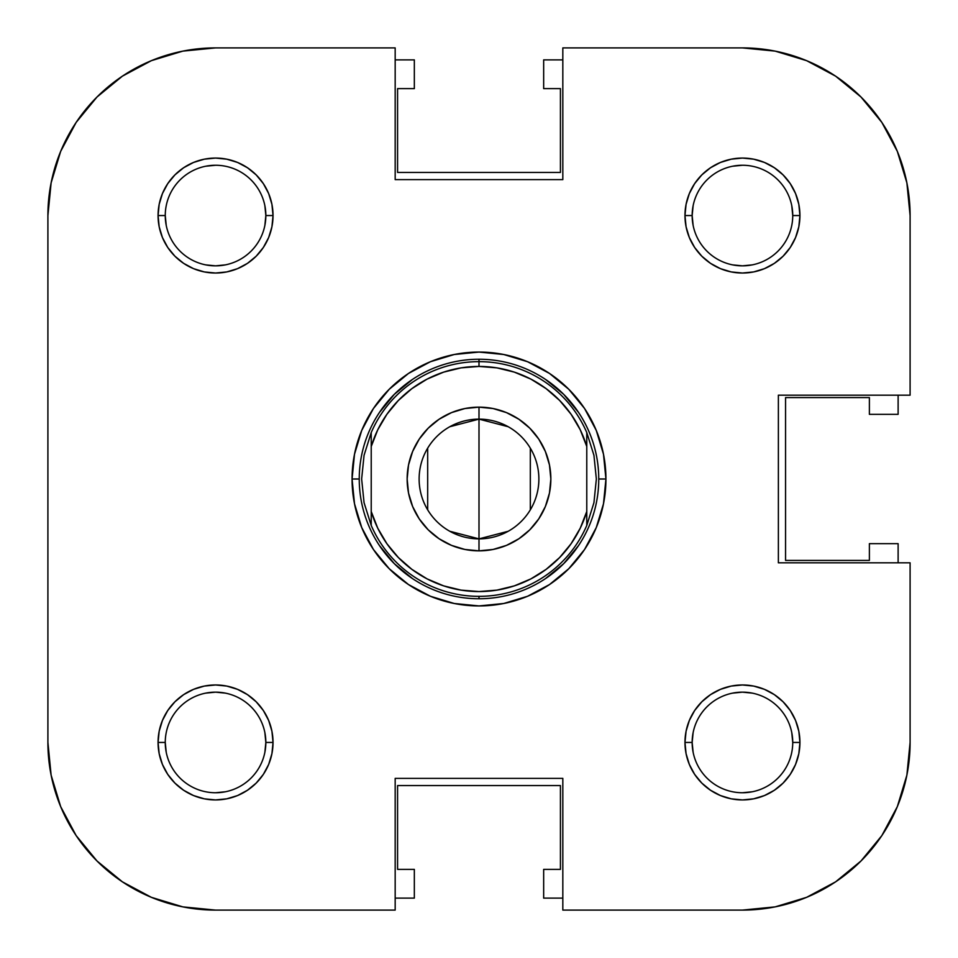 <?xml version="1.0" encoding="UTF-8"?>
<svg xmlns="http://www.w3.org/2000/svg" width="958" height="958" viewBox="0 0 958 958"><rect width="100%" height="100%" fill="white"/><g stroke="black" fill="none" stroke-linecap="round" stroke-linejoin="round"><path stroke-width="1.44" d="M578.572 412.467L563.675 394.325L545.533 379.428L563.675 394.325L578.596 412.503M412.467 379.428L394.325 394.325L379.428 412.467L394.325 394.325L412.503 379.404M379.428 545.533L394.325 563.675L412.467 578.572L394.325 563.675L379.404 545.497M545.533 578.572L563.675 563.675L578.572 545.533L563.675 563.675L545.497 578.596M775.154 906.879L806.612 897.335L775.154 906.879L742.45 910.1A167.65 167.65 0 0 0 910.1 742.45L910.1 562.825L778.375 562.825L778.375 395.175L910.1 395.175L910.1 215.55A167.65 167.65 0 0 0 742.45 47.9L562.825 47.9L742.45 47.9L775.154 51.121L806.612 60.665L835.592 76.149L860.991 97.009L881.851 122.408L897.335 151.388L906.879 182.846L897.335 151.388L881.851 122.408L860.991 97.009L835.592 76.149L860.991 97.009L881.851 122.408L897.335 151.388L906.879 182.846L910.1 215.55L910.1 395.175L778.375 395.175L778.375 562.825L910.1 562.825L910.1 742.45L906.879 775.154L897.335 806.612L881.851 835.592L860.991 860.991L881.851 835.592L860.991 860.991L835.592 881.851L860.991 860.991L835.592 881.851L806.612 897.335L835.592 881.851L860.991 860.991L881.851 835.592L897.335 806.612L906.879 775.154M122.408 76.149L151.388 60.665L182.846 51.121L151.388 60.665L122.408 76.149L97.009 97.009L76.149 122.408L97.009 97.009L122.408 76.149L151.388 60.665L182.846 51.121L215.55 47.9L395.175 47.9L395.175 179.625L562.825 179.625L562.825 47.9L562.825 179.625L395.175 179.625L395.175 47.9L215.55 47.9A167.65 167.65 0 0 0 47.9 215.55L47.9 742.45L47.9 215.55L51.121 182.846L60.665 151.388L76.149 122.408L97.009 97.009L122.408 76.149L97.009 97.009L76.149 122.408L60.665 151.388L51.121 182.846M76.149 835.592L60.665 806.612L51.121 775.154L60.665 806.612L76.149 835.592L97.009 860.991L122.408 881.851L97.009 860.991L76.149 835.592L60.665 806.612L51.121 775.154L47.9 742.45A167.65 167.65 0 0 0 215.55 910.1L182.846 906.879L151.388 897.335L122.408 881.851L97.009 860.991L76.149 835.592L97.009 860.991L122.408 881.851L151.388 897.335M264.875 732.642L265.845 742.45L273.03 742.45A57.48 57.48 0 0 1 215.55 799.93A57.48 57.48 0 0 1 158.07 742.45L165.255 742.45A50.295 50.295 0 0 0 215.55 792.745A50.295 50.295 0 0 0 265.845 742.45A50.295 50.295 0 0 1 215.55 792.745A50.295 50.295 0 0 1 165.255 742.45A50.295 50.295 0 0 1 215.55 692.155A50.295 50.295 0 0 1 265.845 742.45A50.295 50.295 0 0 0 215.55 692.155A50.295 50.295 0 0 0 165.255 742.45L158.07 742.45L159.172 753.659L162.441 764.448L167.758 774.387L174.907 783.093L183.613 790.242L193.552 795.559L204.341 798.828L215.55 799.93L226.759 798.828L237.548 795.559L247.487 790.242L256.193 783.093L263.342 774.387L268.659 764.448L271.928 753.659L273.03 742.45L271.928 731.241L268.659 720.452L263.342 710.513L256.193 701.807L247.487 694.658L237.548 689.341L226.759 686.072L215.55 684.97L204.341 686.072L193.552 689.341L183.613 694.658L174.907 701.807L167.758 710.513L162.441 720.452L159.172 731.241L158.07 742.45A57.48 57.48 0 0 1 215.55 684.97A57.48 57.48 0 0 1 273.03 742.45L265.845 742.45L264.875 752.305M225.405 693.125L215.55 692.155L205.742 693.125M752.305 693.125L742.45 692.155L732.642 693.125M693.125 732.595L692.155 742.45A50.295 50.295 0 0 0 742.45 792.745A50.295 50.295 0 0 0 792.745 742.45L799.93 742.45A57.48 57.48 0 0 1 742.45 799.93A57.48 57.48 0 0 1 684.97 742.45L692.155 742.45A50.295 50.295 0 0 1 742.45 692.155A50.295 50.295 0 0 1 792.745 742.45A50.295 50.295 0 0 1 742.45 792.745A50.295 50.295 0 0 1 692.155 742.45L684.97 742.45L686.072 753.659L689.341 764.448L694.658 774.387L701.807 783.093L710.513 790.242L720.452 795.559L731.241 798.828L742.45 799.93L753.659 798.828L764.448 795.559L774.387 790.242L783.093 783.093L790.242 774.387L795.559 764.448L798.828 753.659L799.93 742.45L798.828 731.241L795.559 720.452L790.242 710.513L783.093 701.807L774.387 694.658L764.448 689.341L753.659 686.072L742.45 684.97L731.241 686.072L720.452 689.341L710.513 694.658L701.807 701.807L694.658 710.513L689.341 720.452L686.072 731.241L684.97 742.45A57.48 57.48 0 0 1 742.45 684.97A57.48 57.48 0 0 1 799.93 742.45L792.745 742.45A50.295 50.295 0 0 0 742.45 692.155A50.295 50.295 0 0 0 692.155 742.45L693.125 752.258M693.125 205.695L692.155 215.55A50.295 50.295 0 0 0 742.45 265.845A50.295 50.295 0 0 0 792.745 215.55L799.93 215.55A57.48 57.48 0 0 1 742.45 273.03A57.48 57.48 0 0 1 684.97 215.55L692.155 215.55A50.295 50.295 0 0 1 742.45 165.255A50.295 50.295 0 0 1 792.745 215.55A50.295 50.295 0 0 1 742.45 265.845A50.295 50.295 0 0 1 692.155 215.55L684.97 215.55L686.072 226.759L689.341 237.548L694.658 247.487L701.807 256.193L710.513 263.342L720.452 268.659L731.241 271.928L742.45 273.03L753.659 271.928L764.448 268.659L774.387 263.342L783.093 256.193L790.242 247.487L795.559 237.548L798.828 226.759L799.93 215.55L798.828 204.341L795.559 193.552L790.242 183.613L783.093 174.907L774.387 167.758L764.448 162.441L753.659 159.172L742.45 158.07L731.241 159.172L720.452 162.441L710.513 167.758L701.807 174.907L694.658 183.613L689.341 193.552L686.072 204.341L684.97 215.55A57.48 57.48 0 0 1 742.45 158.07A57.48 57.48 0 0 1 799.93 215.55L792.745 215.55A50.295 50.295 0 0 0 742.45 165.255A50.295 50.295 0 0 0 692.155 215.55L693.125 225.358M732.595 264.875L742.45 265.845L752.258 264.875M264.875 205.742L265.845 215.55L273.03 215.55A57.48 57.48 0 0 1 215.55 273.03A57.48 57.48 0 0 1 158.07 215.55L165.255 215.55A50.295 50.295 0 0 0 215.55 265.845A50.295 50.295 0 0 0 265.845 215.55A50.295 50.295 0 0 1 215.55 265.845A50.295 50.295 0 0 1 165.255 215.55A50.295 50.295 0 0 1 215.55 165.255A50.295 50.295 0 0 1 265.845 215.55A50.295 50.295 0 0 0 215.55 165.255A50.295 50.295 0 0 0 165.255 215.55L158.07 215.55L159.172 226.759L162.441 237.548L167.758 247.487L174.907 256.193L183.613 263.342L193.552 268.659L204.341 271.928L215.55 273.03L226.759 271.928L237.548 268.659L247.487 263.342L256.193 256.193L263.342 247.487L268.659 237.548L271.928 226.759L273.03 215.55L271.928 204.341L268.659 193.552L263.342 183.613L256.193 174.907L247.487 167.758L237.548 162.441L226.759 159.172L215.55 158.07L204.341 159.172L193.552 162.441L183.613 167.758L174.907 174.907L167.758 183.613L162.441 193.552L159.172 204.341L158.07 215.55A57.48 57.48 0 0 1 215.55 158.07A57.48 57.48 0 0 1 273.03 215.55L265.845 215.55L264.875 225.405M205.695 264.875L215.55 265.845L225.358 264.875M898.125 543.665L898.125 562.825L898.125 543.665L869.385 543.665L898.125 543.665M543.665 59.875L562.825 59.875L543.665 59.875L543.665 88.615L543.665 59.875M414.335 898.125L395.175 898.125L414.335 898.125L414.335 869.385L414.335 898.125M395.175 59.875L414.335 59.875L414.335 88.615L397.57 88.615L397.57 172.44L560.43 172.44L560.43 88.615L543.665 88.615L560.43 88.615L560.43 172.44L397.57 172.44L397.57 88.615L414.335 88.615L414.335 59.875L395.175 59.875M898.125 395.175L898.125 414.335L869.385 414.335L869.385 397.57L785.56 397.57L785.56 560.43L869.385 560.43L869.385 543.665L869.385 560.43L785.56 560.43L785.56 397.57L869.385 397.57L869.385 414.335L898.125 414.335L898.125 395.175M562.825 898.125L543.665 898.125L543.665 869.385L560.43 869.385L560.43 785.56L397.57 785.56L397.57 869.385L414.335 869.385L397.57 869.385L397.57 785.56L560.43 785.56L560.43 869.385L543.665 869.385L543.665 898.125L562.825 898.125M598.75 478.964L605.935 479A126.935 126.935 0 0 1 479 605.935A126.935 126.935 0 0 1 352.065 479L359.25 478.964M395.175 910.1L215.55 910.1L395.175 910.1L395.175 778.375L395.175 910.1M359.25 479.036L352.065 479A126.935 126.935 0 0 1 479 352.065A126.935 126.935 0 0 1 605.935 479L603.492 454.236L596.271 430.429L584.548 408.479L568.753 389.247L549.521 373.452L527.571 361.729L503.764 354.508L479 352.065L454.236 354.508L430.429 361.729L408.479 373.452L389.247 389.247L373.452 408.479L361.729 430.429L354.508 454.236L352.065 479L354.508 503.764L361.729 527.571L373.452 549.521L389.247 568.753L408.479 584.548L430.429 596.271L454.236 603.492L479 605.935L503.764 603.492L527.571 596.271L549.521 584.548L568.753 568.753L584.548 549.521L596.271 527.571L603.492 503.764L605.935 479L598.75 479.036M742.45 910.1L562.825 910.1L562.825 778.375L395.175 778.375L562.825 778.375L562.825 910.1L742.45 910.1M775.154 51.121L806.612 60.665L835.592 76.149L860.991 97.009L881.851 122.408M806.612 897.335L835.592 881.851M166.225 225.358L165.255 215.55M205.742 166.225L215.55 165.255M732.642 166.225L742.45 165.255M791.775 205.742L792.745 215.55M752.258 791.775L742.45 792.745M791.775 732.642L792.745 742.45M225.358 791.775L215.55 792.745M166.225 752.258L165.255 742.45M371.225 432.561L371.225 446.512A112.565 112.565 0 0 1 479 366.435L479 361.645A117.355 117.355 0 0 0 371.225 432.561L371.225 446.512L377.763 429.783L386.888 414.299L398.348 400.48L411.868 388.649L427.088 379.117L443.638 372.135L461.097 367.872L479 366.435L496.903 367.872L514.362 372.135L530.912 379.117L546.132 388.649L559.652 400.48L571.112 414.299L580.237 429.783L586.775 446.512L586.775 511.488L580.237 528.217L571.112 543.701L559.652 557.52L546.132 569.351L530.912 578.883L514.362 585.865L496.903 590.128L479 591.565L461.097 590.128L443.638 585.865L427.088 578.883L411.868 569.351L398.348 557.52L386.888 543.701L377.763 528.217L371.225 511.488L371.225 446.512L371.225 525.439L364.064 502.711L361.645 479L364.064 455.289L371.225 432.561A117.355 117.355 0 0 1 586.775 432.561L593.936 455.289A117.355 117.355 0 0 1 593.936 455.301L596.355 479L593.936 502.711A117.355 117.355 0 0 1 593.936 502.722L586.775 525.439L586.775 432.561L593.936 455.289A117.355 117.355 0 0 0 593.936 455.278L596.355 479L593.936 502.711L586.775 525.439A117.355 117.355 0 0 1 479 596.355L479 598.75A119.75 119.75 0 0 0 598.75 479A119.75 119.75 0 0 0 479 359.25A119.75 119.75 0 0 1 598.75 479A119.75 119.75 0 0 1 479 598.75L479 596.355A117.355 117.355 0 0 1 371.225 525.439L364.064 502.711A117.355 117.355 0 0 0 364.064 502.722L361.645 479L364.064 455.289L371.213 432.573M479 359.25L479 361.645L479 359.25A119.75 119.75 0 0 0 359.25 479A119.75 119.75 0 0 0 479 598.75A119.75 119.75 0 0 1 359.25 479A119.75 119.75 0 0 1 479 359.25M449.793 426.729L479 419.125A59.875 59.875 0 0 0 419.125 479A59.875 59.875 0 0 0 479 538.875L479 550.85A71.85 71.85 0 0 1 407.15 479A71.85 71.85 0 0 1 479 407.15L479 538.875A59.875 59.875 0 0 1 419.125 479A59.875 59.875 0 0 1 479 419.125L508.207 426.729M508.207 531.271L479 538.875L449.793 531.271M427.675 509.824L427.675 448.176M518.913 538.743L506.495 545.377L493.023 549.473L479 550.85L493.023 549.473L506.495 545.377L518.913 538.743L529.81 529.81L538.743 518.913L545.377 506.495L549.473 493.023L550.85 479L549.473 464.977L545.377 451.505L538.743 439.087L529.81 428.19L518.913 419.257L506.495 412.623L493.023 408.527L479 407.15L464.977 408.527L451.505 412.623L439.087 419.257L428.19 428.19L419.257 439.087L412.623 451.505L408.527 464.977L407.15 479L408.527 493.023L412.623 506.495L419.257 518.913L428.19 529.81L439.087 538.743L451.505 545.377L464.977 549.473L479 550.85L479 419.125A59.875 59.875 0 0 1 538.875 479A59.875 59.875 0 0 1 479 538.875A59.875 59.875 0 0 0 538.875 479A59.875 59.875 0 0 0 479 419.125L479 407.15A71.85 71.85 0 0 1 550.85 479A71.85 71.85 0 0 1 479 550.85L464.977 549.473L451.505 545.377L439.087 538.743M530.325 448.176L530.325 509.824M586.775 432.561A117.355 117.355 0 0 0 479 361.645L479 366.435A112.565 112.565 0 0 1 586.775 446.512L586.775 432.561M586.775 511.488A112.565 112.565 0 0 1 371.225 511.488L371.225 525.439A117.355 117.355 0 0 0 586.775 525.439L586.775 511.488M411.868 388.649L398.348 400.48M546.132 569.351L559.652 557.52M439.087 419.257L451.505 412.623L464.977 408.527L479 407.15L493.023 408.527L506.495 412.623L518.913 419.257M545.377 451.505L549.473 464.977L550.85 479L549.473 493.023L545.377 506.495M412.623 506.495L408.527 493.023L407.15 479L408.527 464.977L412.623 451.505"/></g></svg>
